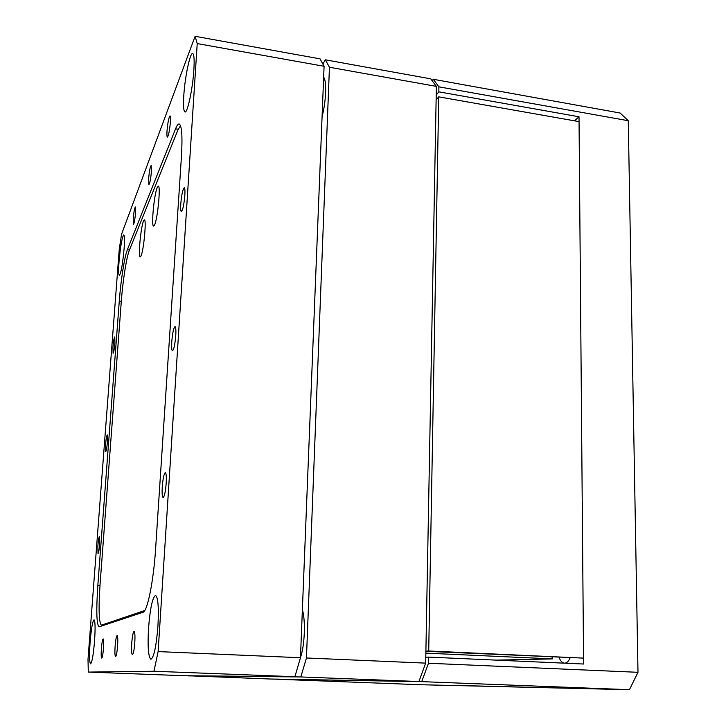 <?xml version="1.0" encoding="UTF-8"?>
<svg xmlns="http://www.w3.org/2000/svg" width="726" height="726" viewBox="0 0 726 726"><rect width="100%" height="100%" fill="white"/><g stroke="black" fill="none" stroke-linecap="round" stroke-linejoin="round"><path stroke-width="1.09" d="M272.395 679.046L420.436 684.727L629.424 689.7L421.715 681.641L428.494 663.255L428.603 657.112L425.781 657.212M428.603 657.112L583.595 664.027L579.012 116.768L574.484 120.825M559.065 657.42C560.481 661.05 562.296 662.965 564.501 663.174C566.688 663.183 568.549 661.431 570.082 657.928M272.395 679.091L421.715 681.641M428.494 663.255L637.991 672.303L628.271 120.725L438.912 86.839L433.268 79.288L432.142 80.695M436.208 94.997L438.822 91.839L438.912 86.839M438.822 91.839L579.012 116.768M433.268 79.288L620.14 113.029L628.271 120.725M637.991 672.303L629.424 689.7M436.135 99.262L436.653 99.353M425.853 653.137L552.395 658.899L496.294 660.134M583.541 658.119L428.712 650.986L438.731 96.848L579.058 121.632L583.541 658.119L425.89 651.304M428.712 650.986L425.89 651.122M438.731 96.848L436.117 99.988M552.087 657.103L552.395 658.899M322.072 116.686C326.128 101.331 326.918 80.849 323.651 77.255M300.473 657.538C304.748 645.532 305.71 620.585 302.388 609.722M188.333 675.77L270.435 679.019L418.92 681.533L300.818 676.95L188.352 675.888M300.818 676.95L306.454 657.983L425.672 663.128L418.92 681.533M329.441 67.246L325.348 59.813L430.754 78.844L436.371 86.385L329.441 67.246L306.454 657.983M322.843 63.988L325.348 59.813M436.371 86.385L425.672 663.128M166.19 483.262C166.535 476.746 166.245 473.207 165.319 472.644C163.994 473.633 162.969 478.37 162.261 486.865C161.907 493.381 162.197 496.938 163.123 497.546C164.448 496.584 165.474 491.829 166.19 483.262M175.756 335.557C176.064 330.021 175.819 327.036 175.03 326.6C173.623 327.807 172.525 332.871 171.753 341.792C171.436 347.337 171.681 350.34 172.47 350.803C173.877 349.633 174.975 344.56 175.756 335.557M184.84 195.339C185.112 190.611 184.912 188.079 184.25 187.744C182.77 189.205 181.609 194.604 180.774 203.933C180.493 208.671 180.692 211.212 181.364 211.575C182.825 210.159 183.987 204.75 184.84 195.339M170.383 122.095C170.628 118.211 170.501 116.142 170.02 115.888C168.813 117.34 167.815 122.322 167.025 130.834C166.78 134.727 166.898 136.806 167.388 137.078C168.586 135.671 169.585 130.671 170.383 122.095M151.425 171.418L151.162 165.464C150.173 166.708 149.329 171.109 148.63 178.669L148.894 184.649C149.874 183.442 150.718 179.032 151.425 171.418M135.571 212.636L135.39 206.946C134.564 208.017 133.847 211.956 133.221 218.762L133.403 224.479C134.219 223.436 134.936 219.488 135.571 212.636M114.908 343.008L114.762 336.909C114.1 337.735 113.492 341.147 112.947 347.146L113.093 353.263C113.755 352.455 114.363 349.043 114.908 343.008M107.43 441.807L107.266 434.965C106.631 435.691 106.05 438.949 105.533 444.757L105.697 451.617C106.332 450.919 106.913 447.643 107.43 441.807M99.689 544.191L99.507 536.505C98.899 537.131 98.346 540.253 97.856 545.87L98.037 553.575C98.645 552.967 99.19 549.836 99.689 544.191M103.482 648.282C103.836 642.583 103.736 639.461 103.165 638.898C102.493 639.488 101.894 642.737 101.395 648.645C101.032 654.335 101.132 657.475 101.704 658.065C102.384 657.484 102.974 654.226 103.482 648.282M117.603 645.804C117.975 639.579 117.821 636.158 117.14 635.54C116.323 636.194 115.643 639.76 115.107 646.249C114.726 652.465 114.88 655.905 115.57 656.549C116.378 655.914 117.058 652.338 117.603 645.804M134.782 642.8C135.163 635.922 134.927 632.146 134.083 631.475C133.094 632.192 132.304 636.148 131.715 643.336C131.324 650.197 131.551 653.99 132.404 654.707C133.393 654.008 134.183 650.042 134.782 642.8M119.046 261.569C120.452 246.178 122.032 237.293 123.774 234.906C124.582 235.478 124.691 240.043 124.101 248.601C122.658 264.21 121.079 273.148 119.363 275.399C118.547 274.755 118.438 270.145 119.046 261.569M90.097 642.247C91.267 628.68 92.574 621.193 94.044 619.795C95.233 621.011 95.396 628.144 94.543 641.185C93.364 654.934 92.039 662.466 90.587 663.791C89.389 662.411 89.225 655.224 90.097 642.247M148.531 628.289C150.137 608.442 152.46 597.489 155.509 595.42C158.068 597.135 158.876 607.335 157.941 626.048C156.299 646.276 153.966 657.348 150.944 659.262C148.34 657.221 147.532 646.893 148.531 628.289M183.796 95.542C184.894 77.292 190.067 52.408 192.68 53.515C194.069 54.169 194.468 59.559 193.878 69.687C192.771 88.536 187.471 113.347 184.985 111.976C183.578 111.232 183.179 105.751 183.796 95.542M88.291 672.085L184.268 675.734L294.883 676.723L153.966 671.251L158.123 651.585L197.218 43.578L195.103 36.3L121.541 234.298L119.255 249.19L88.009 659.344L88.291 672.085L153.966 671.251M158.123 651.585L300.464 657.729L324.086 66.284L197.218 43.578M195.103 36.3L320.066 58.86L324.086 66.284M300.464 657.729L294.883 676.723M180.493 125.643L177.852 130.136L129.446 249.98C126.569 256.841 122.794 280.926 121.306 301.326L119.282 301.081L97.838 585.347L99.979 585.474M119.282 301.081C120.779 280.681 124.527 256.577 127.368 249.708L129.446 249.98M178.224 129.246L175.574 128.829L127.368 249.708M175.574 128.829C176.908 125.48 178.097 123.865 179.131 123.983C181.854 125.289 182.607 136.397 181.391 157.306L155.609 548.765C153.585 581.063 147.342 611.755 143.022 612.263L99.017 626.865C96.549 624.169 96.159 610.33 97.838 585.347M157.215 187.571L158.168 186.165C160.927 184.359 157.787 218.499 154.602 224.888L153.522 226.058C151.144 225.668 154.157 194.341 157.215 187.571M143.512 221.04L144.292 219.905C146.716 218.254 143.784 250.452 140.998 255.988L140.127 256.931C138.022 256.659 140.835 226.939 143.512 221.04M121.306 301.326L100.106 583.768C98.446 608.687 98.863 622.5 101.368 625.186L144.764 610.512M542.73 687.613L463.551 685.634L542.73 687.613M101.567 625.159L103.927 625.267M158.822 187.018L158.168 186.165M144.819 220.595L144.292 219.905M101.368 625.186L103.818 625.304M140.79 256.414L140.127 256.931M154.339 225.423L153.522 226.058"/></g></svg>
